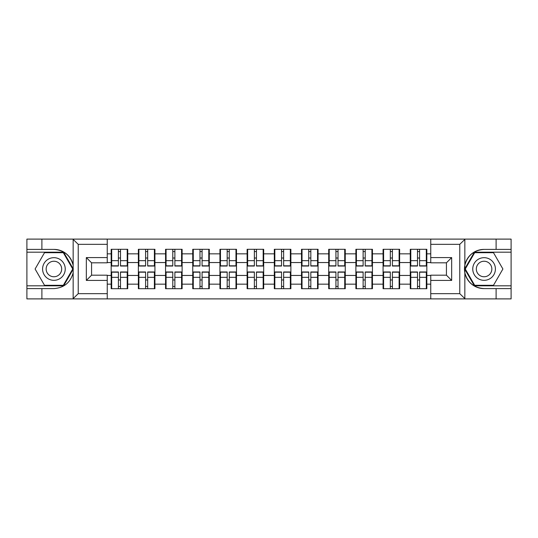 <?xml version="1.0" encoding="UTF-8"?>
<svg xmlns="http://www.w3.org/2000/svg" width="538" height="538" viewBox="0 0 538 538"><rect width="100%" height="100%" fill="white"/><g stroke="black" fill="none" stroke-linecap="round" stroke-linejoin="round"><path stroke-width="0.81" d="M459.156 298.893L511.1 298.893L511.1 252.181L474.375 252.181L464.664 269L474.375 285.819L511.1 285.819M107.25 298.893L430.75 298.893L430.75 275.187L446.432 275.187L446.432 262.813L430.75 262.813L430.75 239.107L107.25 239.107L107.25 262.813L91.568 262.813L91.568 275.187L107.25 275.187L107.25 298.893L72.845 298.893L78.232 293.661L107.25 293.661M72.845 298.893L26.9 298.893L26.9 288.61L41.89 288.61L41.89 298.893L78.844 298.893M426.829 280.069L426.304 280.069M410.79 280.069L410.265 280.069M410.265 257.931L410.79 257.931M426.304 257.931L426.829 257.931M426.829 255.664L426.304 255.664M410.79 255.664L410.265 255.664M410.265 282.336L410.79 282.336M426.304 282.336L426.829 282.336M399.633 280.069L399.115 280.069M383.601 280.069L383.076 280.069M383.076 257.931L383.601 257.931M399.115 257.931L399.633 257.931M399.633 255.664L399.115 255.664M383.601 255.664L383.076 255.664M383.076 282.336L383.601 282.336M399.115 282.336L399.633 282.336M372.444 280.069L371.926 280.069M356.412 280.069L355.887 280.069M355.887 257.931L356.412 257.931M371.926 257.931L372.444 257.931M372.444 255.664L371.926 255.664M356.412 255.664L355.887 255.664M355.887 282.336L356.412 282.336M371.926 282.336L372.444 282.336M345.255 280.069L344.73 280.069M329.222 280.069L328.698 280.069M328.698 257.931L329.222 257.931M344.73 257.931L345.255 257.931M345.255 255.664L344.73 255.664M329.222 255.664L328.698 255.664M328.698 282.336L329.222 282.336M344.73 282.336L345.255 282.336M318.066 280.069L317.541 280.069M302.026 280.069L301.509 280.069M301.509 257.931L302.026 257.931M317.541 257.931L318.066 257.931M318.066 255.664L317.541 255.664M302.026 255.664L301.509 255.664M301.509 282.336L302.026 282.336M317.541 282.336L318.066 282.336M290.876 280.069L290.352 280.069M274.837 280.069L274.313 280.069M274.313 257.931L274.837 257.931M290.352 257.931L290.876 257.931M290.876 255.664L290.352 255.664M274.837 255.664L274.313 255.664M274.313 282.336L274.837 282.336M290.352 282.336L290.876 282.336M263.687 280.069L263.163 280.069M247.648 280.069L247.124 280.069M247.124 257.931L247.648 257.931M263.163 257.931L263.687 257.931M263.687 255.664L263.163 255.664M247.648 255.664L247.124 255.664M247.124 282.336L247.648 282.336M263.163 282.336L263.687 282.336M236.491 280.069L235.974 280.069M220.459 280.069L219.934 280.069M219.934 257.931L220.459 257.931M235.974 257.931L236.491 257.931M236.491 255.664L235.974 255.664M220.459 255.664L219.934 255.664M219.934 282.336L220.459 282.336M235.974 282.336L236.491 282.336M209.302 280.069L208.778 280.069M193.27 280.069L192.745 280.069M192.745 257.931L193.27 257.931M208.778 257.931L209.302 257.931M209.302 255.664L208.778 255.664M193.27 255.664L192.745 255.664M192.745 282.336L193.27 282.336M208.778 282.336L209.302 282.336M182.113 280.069L181.588 280.069M166.074 280.069L165.556 280.069M165.556 257.931L166.074 257.931M181.588 257.931L182.113 257.931M182.113 255.664L181.588 255.664M166.074 255.664L165.556 255.664M165.556 282.336L166.074 282.336M181.588 282.336L182.113 282.336M154.924 280.069L154.399 280.069M138.885 280.069L138.367 280.069M138.367 257.931L138.885 257.931M154.399 257.931L154.924 257.931M154.924 255.664L154.399 255.664M138.885 255.664L138.367 255.664M138.367 282.336L138.885 282.336M154.399 282.336L154.924 282.336M430.75 253.835L426.829 253.835L426.829 249.302L410.265 249.302L410.265 262.551L399.633 262.551L399.633 275.449L410.265 275.449L410.265 262.551M430.75 284.165L426.829 284.165L426.829 288.698L410.265 288.698L410.265 284.165L399.633 284.165L399.633 288.698L383.076 288.698L383.076 284.165L372.444 284.165L372.444 288.698L355.887 288.698L355.887 284.165L345.255 284.165L345.255 288.698L328.698 288.698L328.698 284.165L318.066 284.165L318.066 288.698L301.509 288.698L301.509 284.165L290.876 284.165L290.876 288.698L274.313 288.698L274.313 284.165L263.687 284.165L263.687 288.698L247.124 288.698L247.124 284.165L236.491 284.165L236.491 288.698L219.934 288.698L219.934 284.165L209.302 284.165L209.302 288.698L192.745 288.698L192.745 284.165L182.113 284.165L182.113 288.698L165.556 288.698L165.556 284.165L154.924 284.165L154.924 288.698L138.367 288.698L138.367 284.165L127.735 284.165L127.735 288.698L111.171 288.698L111.171 284.165L107.25 284.165M107.25 253.835L111.171 253.835L111.171 262.551L107.25 262.551M410.265 253.835L399.633 253.835L399.633 249.302L383.076 249.302L383.076 253.835L372.444 253.835L372.444 249.302L355.887 249.302L355.887 253.835L345.255 253.835L345.255 249.302L328.698 249.302L328.698 253.835L318.066 253.835L318.066 249.302L301.509 249.302L301.509 253.835L290.876 253.835L290.876 249.302L274.313 249.302L274.313 253.835L263.687 253.835L263.687 249.302L247.124 249.302L247.124 253.835L236.491 253.835L236.491 249.302L219.934 249.302L219.934 253.835L209.302 253.835L209.302 249.302L192.745 249.302L192.745 253.835L182.113 253.835L182.113 249.302L165.556 249.302L165.556 253.835L154.924 253.835L154.924 249.302L138.367 249.302L138.367 253.835L127.735 253.835L127.735 249.302L111.171 249.302L111.171 253.835M410.265 275.449L410.265 284.165M399.633 275.449L399.633 284.165M399.633 253.835L399.633 262.551M372.444 275.449L383.076 275.449L383.076 262.551L372.444 262.551L372.444 284.165M383.076 275.449L383.076 284.165M383.076 253.835L383.076 262.551M372.444 253.835L372.444 262.551M345.255 275.449L355.887 275.449L355.887 262.551L345.255 262.551L345.255 284.165M355.887 275.449L355.887 284.165M355.887 253.835L355.887 262.551M345.255 253.835L345.255 262.551M318.066 275.449L328.698 275.449L328.698 262.551L318.066 262.551L318.066 284.165M328.698 275.449L328.698 284.165M328.698 253.835L328.698 262.551M318.066 253.835L318.066 262.551M290.876 275.449L301.509 275.449L301.509 262.551L290.876 262.551L290.876 284.165M301.509 275.449L301.509 284.165M301.509 253.835L301.509 262.551M290.876 253.835L290.876 262.551M263.687 275.449L274.313 275.449L274.313 262.551L263.687 262.551L263.687 284.165M274.313 275.449L274.313 284.165M274.313 253.835L274.313 262.551M263.687 253.835L263.687 262.551M236.491 275.449L247.124 275.449L247.124 262.551L236.491 262.551L236.491 284.165M247.124 275.449L247.124 284.165M247.124 253.835L247.124 262.551M236.491 253.835L236.491 262.551M209.302 275.449L219.934 275.449L219.934 262.551L209.302 262.551L209.302 284.165M219.934 275.449L219.934 284.165M219.934 253.835L219.934 262.551M209.302 253.835L209.302 262.551M182.113 275.449L192.745 275.449L192.745 262.551L182.113 262.551L182.113 284.165M192.745 275.449L192.745 284.165M192.745 253.835L192.745 262.551M182.113 253.835L182.113 262.551M154.924 275.449L165.556 275.449L165.556 262.551L154.924 262.551L154.924 284.165M165.556 275.449L165.556 284.165M165.556 253.835L165.556 262.551M154.924 253.835L154.924 262.551M127.735 275.449L138.367 275.449L138.367 262.551L127.735 262.551L127.735 284.165M138.367 275.449L138.367 284.165M138.367 253.835L138.367 262.551M127.735 253.835L127.735 262.551M127.735 280.069L127.21 280.069M111.696 280.069L111.171 280.069M111.171 257.931L111.696 257.931M127.21 257.931L127.735 257.931M127.735 255.664L127.21 255.664M111.696 255.664L111.171 255.664M111.171 282.336L111.696 282.336M127.21 282.336L127.735 282.336M107.25 275.449L111.171 275.449L111.171 262.551M111.171 275.449L111.171 284.165M78.844 239.107L26.9 239.107L26.9 285.819L63.625 285.819L73.336 269L63.625 252.181L26.9 252.181M430.75 262.551L426.829 262.551L426.829 275.449L430.75 275.449M426.829 275.449L426.829 284.165M426.829 253.835L426.829 262.551M127.21 249.302L127.21 266.034L120.499 266.034L120.499 249.302M118.407 249.302L118.407 266.034L111.696 266.034L111.696 249.302M118.407 251.569L120.499 251.569M120.499 258.018L118.407 258.018M111.696 288.698L111.696 271.966L118.407 271.966L118.407 288.698M120.499 288.698L120.499 271.966L127.21 271.966L127.21 288.698M120.499 286.431L118.407 286.431M118.407 279.982L120.499 279.982M48.252 259.188A11.332 11.332 0 0 0 44.103 274.662A11.332 11.332 0 0 0 59.583 278.812A11.332 11.332 0 0 0 63.726 263.338A11.332 11.332 0 0 0 48.252 259.188M50.041 262.282A7.754 7.754 0 0 0 47.196 272.88A7.754 7.754 0 0 0 57.795 275.718A7.754 7.754 0 0 0 60.633 265.12A7.754 7.754 0 0 0 50.041 262.282M72.731 269L63.323 285.295L44.506 285.295L35.098 269L44.506 252.705L63.323 252.705L72.731 269M489.748 259.188A11.332 11.332 0 0 0 474.274 263.338A11.332 11.332 0 0 0 478.416 278.812A11.332 11.332 0 0 0 493.897 274.662A11.332 11.332 0 0 0 489.748 259.188M487.959 262.282A7.754 7.754 0 0 0 477.367 265.12A7.754 7.754 0 0 0 480.205 275.718A7.754 7.754 0 0 0 490.804 272.88A7.754 7.754 0 0 0 487.959 262.282M493.494 285.295L474.677 285.295L465.269 269L474.677 252.705L493.494 252.705L502.902 269L493.494 285.295M41.89 288.61L53.914 288.61C64.042 287.85 70.451 282.578 73.155 272.793L73.155 265.207C70.451 255.422 64.042 250.15 53.914 249.39L26.9 249.39M26.9 288.61L26.9 285.819M107.25 244.339L78.232 244.339L72.845 239.107L41.89 239.107L41.89 249.39M72.845 239.107L107.25 239.107M53.914 249.39A19.61 19.61 0 0 1 73.155 265.207L73.155 239.262M91.568 262.813L86.336 257.581L107.25 257.581M107.25 280.419L86.336 280.419L91.568 275.187M430.75 239.107L465.155 239.107L459.768 244.339L430.75 244.339M496.11 249.39L496.11 239.107L511.1 239.107L511.1 249.39L484.086 249.39C473.958 250.15 467.549 255.422 464.845 265.207L464.845 272.793C467.549 282.578 473.958 287.85 484.086 288.61L511.1 288.61M465.155 239.107L496.11 239.107M511.1 249.39L511.1 252.181M430.75 293.661L459.768 293.661L465.155 298.893L496.11 298.893L496.11 288.61M465.155 298.893L430.75 298.893M484.086 288.61A19.61 19.61 0 0 1 464.476 269A19.61 19.61 0 0 1 484.086 249.39M446.432 275.187L451.664 280.419L430.75 280.419M430.75 257.581L451.664 257.581L446.432 262.813M154.399 249.302L154.399 266.034L147.688 266.034L147.688 249.302M145.596 249.302L145.596 266.034L138.885 266.034L138.885 249.302M145.596 251.569L147.688 251.569M147.688 258.018L145.596 258.018M181.588 249.302L181.588 266.034L174.877 266.034L174.877 249.302M172.785 249.302L172.785 266.034L166.074 266.034L166.074 249.302M172.785 251.569L174.877 251.569M174.877 258.018L172.785 258.018M208.778 249.302L208.778 266.034L202.073 266.034L202.073 249.302M199.981 249.302L199.981 266.034L193.27 266.034L193.27 249.302M199.981 251.569L202.073 251.569M202.073 258.018L199.981 258.018M235.974 249.302L235.974 266.034L229.262 266.034L229.262 249.302M227.171 249.302L227.171 266.034L220.459 266.034L220.459 249.302M227.171 251.569L229.262 251.569M229.262 258.018L227.171 258.018M263.163 249.302L263.163 266.034L256.451 266.034L256.451 249.302M254.36 249.302L254.36 266.034L247.648 266.034L247.648 249.302M254.36 251.569L256.451 251.569M256.451 258.018L254.36 258.018M138.885 288.698L138.885 271.966L145.596 271.966L145.596 288.698M147.688 288.698L147.688 271.966L154.399 271.966L154.399 288.698M147.688 286.431L145.596 286.431M145.596 279.982L147.688 279.982M166.074 288.698L166.074 271.966L172.785 271.966L172.785 288.698M174.877 288.698L174.877 271.966L181.588 271.966L181.588 288.698M174.877 286.431L172.785 286.431M172.785 279.982L174.877 279.982M193.27 288.698L193.27 271.966L199.981 271.966L199.981 288.698M202.073 288.698L202.073 271.966L208.778 271.966L208.778 288.698M202.073 286.431L199.981 286.431M199.981 279.982L202.073 279.982M220.459 288.698L220.459 271.966L227.171 271.966L227.171 288.698M229.262 288.698L229.262 271.966L235.974 271.966L235.974 288.698M229.262 286.431L227.171 286.431M227.171 279.982L229.262 279.982M247.648 288.698L247.648 271.966L254.36 271.966L254.36 288.698M256.451 288.698L256.451 271.966L263.163 271.966L263.163 288.698M256.451 286.431L254.36 286.431M254.36 279.982L256.451 279.982M290.352 249.302L290.352 266.034L283.64 266.034L283.64 249.302M281.549 249.302L281.549 266.034L274.837 266.034L274.837 249.302M281.549 251.569L283.64 251.569M283.64 258.018L281.549 258.018M274.837 288.698L274.837 271.966L281.549 271.966L281.549 288.698M283.64 288.698L283.64 271.966L290.352 271.966L290.352 288.698M283.64 286.431L281.549 286.431M281.549 279.982L283.64 279.982M317.541 249.302L317.541 266.034L310.829 266.034L310.829 249.302M308.738 249.302L308.738 266.034L302.026 266.034L302.026 249.302M308.738 251.569L310.829 251.569M310.829 258.018L308.738 258.018M302.026 288.698L302.026 271.966L308.738 271.966L308.738 288.698M310.829 288.698L310.829 271.966L317.541 271.966L317.541 288.698M310.829 286.431L308.738 286.431M308.738 279.982L310.829 279.982M344.73 249.302L344.73 266.034L338.019 266.034L338.019 249.302M335.927 249.302L335.927 266.034L329.222 266.034L329.222 249.302M335.927 251.569L338.019 251.569M338.019 258.018L335.927 258.018M329.222 288.698L329.222 271.966L335.927 271.966L335.927 288.698M338.019 288.698L338.019 271.966L344.73 271.966L344.73 288.698M338.019 286.431L335.927 286.431M335.927 279.982L338.019 279.982M371.926 249.302L371.926 266.034L365.215 266.034L365.215 249.302M363.123 249.302L363.123 266.034L356.412 266.034L356.412 249.302M363.123 251.569L365.215 251.569M365.215 258.018L363.123 258.018M356.412 288.698L356.412 271.966L363.123 271.966L363.123 288.698M365.215 288.698L365.215 271.966L371.926 271.966L371.926 288.698M365.215 286.431L363.123 286.431M363.123 279.982L365.215 279.982M399.115 249.302L399.115 266.034L392.404 266.034L392.404 249.302M390.312 249.302L390.312 266.034L383.601 266.034L383.601 249.302M390.312 251.569L392.404 251.569M392.404 258.018L390.312 258.018M383.601 288.698L383.601 271.966L390.312 271.966L390.312 288.698M392.404 288.698L392.404 271.966L399.115 271.966L399.115 288.698M392.404 286.431L390.312 286.431M390.312 279.982L392.404 279.982M426.304 249.302L426.304 266.034L419.593 266.034L419.593 249.302M417.501 249.302L417.501 266.034L410.79 266.034L410.79 249.302M417.501 251.569L419.593 251.569M419.593 258.018L417.501 258.018M410.79 288.698L410.79 271.966L417.501 271.966L417.501 288.698M419.593 288.698L419.593 271.966L426.304 271.966L426.304 288.698M419.593 286.431L417.501 286.431M417.501 279.982L419.593 279.982M118.407 260.661L111.696 260.661M118.407 265.812L111.696 265.812M127.21 260.661L120.499 260.661M127.21 265.812L120.499 265.812M120.499 277.339L127.21 277.339M120.499 272.188L127.21 272.188M111.696 277.339L118.407 277.339M111.696 272.188L118.407 272.188M73.155 298.738L73.155 272.793M78.232 244.339L78.232 293.661M86.336 280.419L86.336 257.581M464.845 239.262L464.845 265.207M464.845 272.793L464.845 298.738M459.768 293.661L459.768 244.339M451.664 257.581L451.664 280.419M145.596 260.661L138.885 260.661M145.596 265.812L138.885 265.812M154.399 260.661L147.688 260.661M154.399 265.812L147.688 265.812M172.785 260.661L166.074 260.661M172.785 265.812L166.074 265.812M181.588 260.661L174.877 260.661M181.588 265.812L174.877 265.812M199.981 260.661L193.27 260.661M199.981 265.812L193.27 265.812M208.778 260.661L202.073 260.661M208.778 265.812L202.073 265.812M227.171 260.661L220.459 260.661M227.171 265.812L220.459 265.812M235.974 260.661L229.262 260.661M235.974 265.812L229.262 265.812M254.36 260.661L247.648 260.661M254.36 265.812L247.648 265.812M263.163 260.661L256.451 260.661M263.163 265.812L256.451 265.812M147.688 277.339L154.399 277.339M147.688 272.188L154.399 272.188M138.885 277.339L145.596 277.339M138.885 272.188L145.596 272.188M174.877 277.339L181.588 277.339M174.877 272.188L181.588 272.188M166.074 277.339L172.785 277.339M166.074 272.188L172.785 272.188M202.073 277.339L208.778 277.339M202.073 272.188L208.778 272.188M193.27 277.339L199.981 277.339M193.27 272.188L199.981 272.188M229.262 277.339L235.974 277.339M229.262 272.188L235.974 272.188M220.459 277.339L227.171 277.339M220.459 272.188L227.171 272.188M256.451 277.339L263.163 277.339M256.451 272.188L263.163 272.188M247.648 277.339L254.36 277.339M247.648 272.188L254.36 272.188M281.549 260.661L274.837 260.661M281.549 265.812L274.837 265.812M290.352 260.661L283.64 260.661M290.352 265.812L283.64 265.812M283.64 277.339L290.352 277.339M283.64 272.188L290.352 272.188M274.837 277.339L281.549 277.339M274.837 272.188L281.549 272.188M308.738 260.661L302.026 260.661M308.738 265.812L302.026 265.812M317.541 260.661L310.829 260.661M317.541 265.812L310.829 265.812M310.829 277.339L317.541 277.339M310.829 272.188L317.541 272.188M302.026 277.339L308.738 277.339M302.026 272.188L308.738 272.188M335.927 260.661L329.222 260.661M335.927 265.812L329.222 265.812M344.73 260.661L338.019 260.661M344.73 265.812L338.019 265.812M338.019 277.339L344.73 277.339M338.019 272.188L344.73 272.188M329.222 277.339L335.927 277.339M329.222 272.188L335.927 272.188M363.123 260.661L356.412 260.661M363.123 265.812L356.412 265.812M371.926 260.661L365.215 260.661M371.926 265.812L365.215 265.812M365.215 277.339L371.926 277.339M365.215 272.188L371.926 272.188M356.412 277.339L363.123 277.339M356.412 272.188L363.123 272.188M390.312 260.661L383.601 260.661M390.312 265.812L383.601 265.812M399.115 260.661L392.404 260.661M399.115 265.812L392.404 265.812M392.404 277.339L399.115 277.339M392.404 272.188L399.115 272.188M383.601 277.339L390.312 277.339M383.601 272.188L390.312 272.188M417.501 260.661L410.79 260.661M417.501 265.812L410.79 265.812M426.304 260.661L419.593 260.661M426.304 265.812L419.593 265.812M419.593 277.339L426.304 277.339M419.593 272.188L426.304 272.188M410.79 277.339L417.501 277.339M410.79 272.188L417.501 272.188"/></g></svg>
